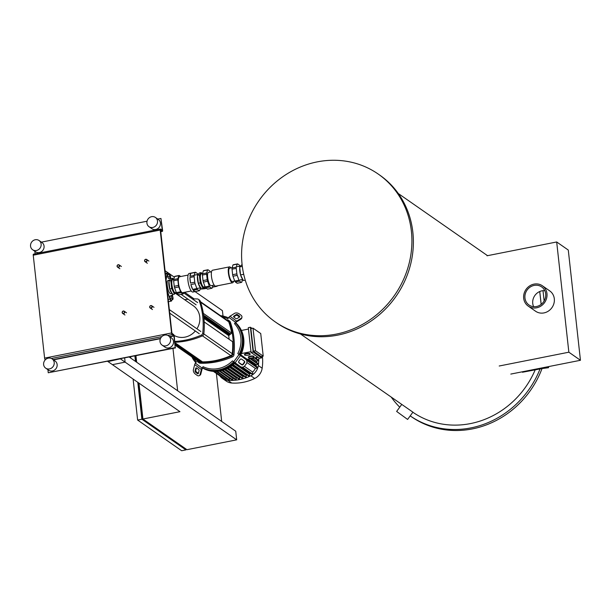 <?xml version="1.0" encoding="UTF-8"?>
<svg xmlns="http://www.w3.org/2000/svg" width="611" height="611" viewBox="0 0 611 611"><rect width="100%" height="100%" fill="white"/><g stroke="black" fill="none" stroke-linecap="round" stroke-linejoin="round"><path stroke-width="0.92" d="M124.659 357.97L125.118 362.14L112.424 364.66L107.651 361.338L120.352 358.817L125.118 362.14M242.116 264.762A90.084 82.676 -55.1 0 0 275.271 321.921A90.084 82.676 -55.1 0 0 368.83 320.538A90.084 82.676 -55.1 0 0 411.386 231.225A90.084 82.676 -55.1 0 0 378.232 174.066A90.084 82.676 -55.1 0 0 284.665 175.441A90.084 82.676 -55.1 0 0 242.116 264.762M275.271 321.921L276.737 322.944A90.084 82.676 -55.1 0 0 370.297 321.562A90.084 82.676 -55.1 0 0 412.853 232.249A90.084 82.676 -55.1 0 0 379.698 175.09L378.232 174.066M412.86 412.242A85.578 78.544 -55.1 0 0 535.244 369.708M300.497 333.996L412.921 412.165L407.606 419.436L396.638 411.432L401.71 404.482M391.346 397.265A90.084 82.676 -55.1 0 0 399.739 407.178M522.451 372.244L542.026 368.563A90.084 82.676 -55.1 0 1 411.424 416.733L410.202 415.885A90.084 82.676 -55.1 0 0 540.116 368.739M523.688 298.267A12.388 11.365 124.9 0 1 529.538 285.986A12.388 11.365 124.9 0 1 542.408 285.795A12.388 11.365 124.9 0 1 546.967 293.654A12.388 11.365 124.9 0 1 541.117 305.935A12.388 11.365 124.9 0 1 528.248 306.126A12.388 11.365 124.9 0 1 523.688 298.267M542.408 285.795L549.747 290.905A12.388 11.365 124.9 0 1 554.307 298.764A12.388 11.365 124.9 0 1 548.457 311.045A12.388 11.365 124.9 0 1 535.587 311.236L528.248 306.126M544.791 290.668A11.036 10.127 -55.1 0 0 532.739 303.43A11.036 10.127 -55.1 0 0 533.647 306.676M545.692 293.906A11.036 10.127 124.9 0 1 540.483 304.851A11.036 10.127 124.9 0 1 529.019 305.019A11.036 10.127 124.9 0 1 524.956 298.015A11.036 10.127 124.9 0 1 530.172 287.071A11.036 10.127 124.9 0 1 541.636 286.903A11.036 10.127 124.9 0 1 545.692 293.906M544.997 368.074L545.654 367.975L544.997 368.074M545.333 367.242L545.256 367.73L545.279 367.249M539.765 291.508L541.186 304.339M542.026 368.563L548.51 367.7L548.701 366.569M544.141 300.963L543.003 290.676M541.147 304.37L539.727 291.523M580.45 360.284L568.283 250.052L556.682 241.971L568.856 352.203L580.45 360.284L510.804 374.077M568.856 352.203L499.202 366.004M487.036 255.772L556.682 241.971M239.779 267.924A6.79 1.955 78.8 0 0 240.535 274.767M240.612 275.034A6.79 1.955 78.8 0 0 242.582 279.013M245.255 280.144L243.338 280.525L240.551 274.912L243.705 274.286M240.551 274.912L239.672 266.954L242.315 266.434M239.672 266.954L242.086 264.51M229.453 266.877L212.529 270.23A8.111 2.329 78.8 0 0 211.612 277.486A8.111 2.329 78.8 0 0 214.965 285.933A8.111 2.329 78.8 0 0 215.683 286.139L232.608 282.786A8.111 2.329 -101.2 0 1 231.89 282.58A8.111 2.329 -101.2 0 1 228.545 274.133A8.111 2.329 -101.2 0 1 229.453 266.877A8.111 2.329 -101.2 0 1 230.179 267.083A8.111 2.329 -101.2 0 1 230.966 267.924M232.142 267.687L229.713 268.168A6.79 1.955 78.8 0 0 228.949 274.247A6.79 1.955 78.8 0 0 231.752 281.32A6.79 1.955 78.8 0 0 232.356 281.495L234.731 281.022M211.536 271.773L208.557 272.361A6.79 1.955 78.8 0 0 207.786 278.44A6.79 1.955 78.8 0 0 210.589 285.513A6.79 1.955 78.8 0 0 211.192 285.681L214.178 285.093M233.601 281.243A8.111 2.329 -101.2 0 1 232.608 282.786M238.97 280.212A9.455 2.719 78.8 0 0 239.504 281.113L235.273 281.954A9.455 2.719 -101.2 0 1 234.739 281.052L238.97 280.212L237.213 275.385L232.982 276.225A9.455 2.719 -101.2 0 1 232.631 274.706L236.862 273.865A9.455 2.719 78.8 0 0 237.213 275.385M209.352 286.078A9.455 2.719 78.8 0 0 209.886 286.979L205.655 287.819A9.455 2.719 -101.2 0 1 205.12 286.918L209.352 286.078L207.587 281.259L203.356 282.091A9.455 2.719 -101.2 0 1 203.012 280.571L207.244 279.739A9.455 2.719 78.8 0 0 207.587 281.259M240.031 266.129L240.024 266.098A9.455 2.719 78.8 0 0 239.489 265.197L237.603 263.891A9.455 2.719 78.8 0 0 237.198 264.135L232.967 264.975A9.455 2.719 -101.2 0 1 233.371 264.731L237.603 263.891M210.405 271.994L210.398 271.971A9.455 2.719 78.8 0 0 209.863 271.07L207.984 269.757A9.455 2.719 78.8 0 0 207.572 270.001L203.341 270.841A9.455 2.719 -101.2 0 1 203.753 270.597L207.984 269.757M236.297 267.106A9.455 2.719 78.8 0 0 236.258 268.351L232.027 269.191A9.455 2.719 -101.2 0 1 232.065 267.946L236.297 267.106L237.198 264.135M206.678 272.972A9.455 2.719 78.8 0 0 206.633 274.224L202.401 275.057A9.455 2.719 -101.2 0 1 202.447 273.812L206.678 272.972L207.572 270.001M235.273 281.954L237.152 283.26L241.383 282.419A9.455 2.719 78.8 0 0 241.796 282.175L242.613 279.456M205.655 287.819L207.534 289.125L211.765 288.293A9.455 2.719 78.8 0 0 212.17 288.048L212.995 285.329M203.356 282.091L205.12 286.918L203.998 287.109A6.79 1.955 78.8 0 1 203.394 286.941A6.79 1.955 78.8 0 1 200.591 279.861A6.79 1.955 78.8 0 1 201.363 273.789L202.524 273.56M206.633 274.224L207.244 279.739M202.401 275.057L203.012 280.571M241.383 282.419L239.504 281.113M203.341 270.841L202.447 273.812M236.862 273.865L236.258 268.351M209.886 286.979L211.765 288.293M234.739 281.052L232.982 276.225M232.631 274.706L232.027 269.191M232.065 267.946L232.967 264.975M200.431 287.529A6.79 1.955 -101.2 0 1 200.4 287.506A6.79 1.955 -101.2 0 1 198.04 282.496A6.79 1.955 -101.2 0 1 197.521 275.882M197.88 274.797A6.79 1.955 -101.2 0 1 197.888 274.797L197.46 275.317L199.362 274.942L199.652 277.524A7.355 2.116 -101.2 0 1 199.98 274.179L200.652 273.361A7.355 2.116 -101.2 0 1 201.378 273.522A7.355 2.116 -101.2 0 1 201.409 273.552A7.355 2.116 -101.2 0 1 201.447 273.575M197.46 275.317L198.338 283.275L200.217 287.063L201.126 288.888L203.028 288.507L203.646 287.75A7.355 2.116 -101.2 0 1 202.928 287.582A7.355 2.116 -101.2 0 1 202.126 286.689L201.149 284.718A7.355 2.116 -101.2 0 1 199.957 280.312L199.652 277.524M201.821 273.697L201.271 272.598L199.369 272.98L198.178 274.316M204.517 286.689L203.646 287.75M199.957 280.312L200.24 282.893L201.149 284.718M199.98 274.179L199.362 274.942M202.126 286.689L203.028 288.507M201.271 272.598L200.652 273.361M198.338 283.275L200.24 282.893M212.429 287.185L216.179 286.444L212.536 286.834M206.075 288.117L202.386 288.636M201.057 288.751L200.202 288.827M200.103 289.148L204.028 288.804A2.253 0.619 173.7 0 0 204.876 288.682L206.442 288.369M217.906 285.696A4.506 4.132 124.9 0 1 216.179 286.444M215.813 286.185A4.506 4.132 -55.1 0 0 216.577 285.963M188.096 275.072L179.519 276.768A8.111 2.329 78.8 0 0 178.611 284.023A8.111 2.329 78.8 0 0 181.956 292.478A8.111 2.329 78.8 0 0 182.674 292.677L191.243 290.981M191.373 273.048A9.455 2.719 78.8 0 0 191.319 273.056A9.455 2.719 78.8 0 0 191.266 273.071L195.497 272.231A9.455 2.719 78.8 0 0 195.092 272.475L190.861 273.316A9.455 2.719 78.8 0 0 189.96 276.287L194.191 275.446A9.455 2.719 78.8 0 0 194.153 276.691L189.922 277.531A9.455 2.719 78.8 0 0 190.525 283.046L194.756 282.206A9.455 2.719 78.8 0 0 195.108 283.725L190.876 284.566A9.455 2.719 78.8 0 0 192.633 289.393L196.864 288.552A9.455 2.719 78.8 0 0 197.399 289.454L193.168 290.294A9.455 2.719 78.8 0 0 194.161 291.378A9.455 2.719 78.8 0 0 194.993 291.615A9.455 2.719 78.8 0 0 195.046 291.6L199.278 290.76A9.455 2.719 78.8 0 0 199.69 290.515L200.507 287.804M191.319 273.056L189.204 273.476A9.455 2.719 78.8 0 0 188.746 273.736A9.455 2.719 78.8 0 0 188.28 282.801A9.455 2.719 78.8 0 0 192.037 291.798A9.455 2.719 78.8 0 0 192.877 292.035L194.993 291.615M174.57 276.539A9.455 2.719 -101.2 0 1 174.975 276.294L179.206 275.462A9.455 2.719 78.8 0 0 178.802 275.706L174.57 276.539L173.669 279.517L177.9 278.677A9.455 2.719 78.8 0 0 177.854 279.922L173.623 280.762A9.455 2.719 -101.2 0 1 173.669 279.517M176.877 293.517A9.455 2.719 -101.2 0 1 176.342 292.616L180.573 291.783A9.455 2.719 78.8 0 0 181.108 292.684L176.877 293.517L178.756 294.83L182.987 293.99A9.455 2.719 78.8 0 0 183.399 293.746L183.789 292.455M174.586 287.796A9.455 2.719 -101.2 0 1 174.234 286.276L178.465 285.436A9.455 2.719 78.8 0 0 178.817 286.956L174.586 287.796L176.342 292.616M189.96 276.287L190.861 273.316M194.191 275.446L195.092 272.475M190.525 283.046L189.922 277.531M194.756 282.206L194.153 276.691M180.749 276.531L179.206 275.462M173.623 280.762L174.234 286.276M181.108 292.684L182.987 293.99M192.633 289.393L190.876 284.566M196.864 288.552L195.108 283.725M197.911 274.438L197.926 274.469A9.455 2.719 78.8 0 0 197.376 273.537L195.497 272.231M199.278 290.76L197.399 289.454M223.023 316.07L222.427 310.663L193.168 290.294M178.802 275.706L177.9 278.677M177.854 279.922L178.465 285.436M178.817 286.956L180.573 291.783M171.867 293.188A6.79 1.955 -101.2 0 1 171.836 293.165A6.79 1.955 -101.2 0 1 169.476 288.155A6.79 1.955 -101.2 0 1 168.957 281.541M169.323 280.457L168.896 280.976L170.797 280.602L171.088 283.183A7.355 2.116 -101.2 0 1 171.416 279.838L172.088 279.021A7.355 2.116 -101.2 0 1 172.814 279.181A7.355 2.116 -101.2 0 1 172.844 279.212A7.355 2.116 -101.2 0 1 172.882 279.235M168.896 280.976L169.774 288.934L171.653 292.722L172.562 294.548L174.463 294.166L175.082 293.41A7.355 2.116 -101.2 0 1 174.364 293.242A7.355 2.116 -101.2 0 1 173.562 292.348L172.585 290.378A7.355 2.116 -101.2 0 1 171.393 285.971L171.088 283.183M173.257 279.357L172.707 278.257L170.805 278.631L169.614 279.975M173.745 279.258L172.798 279.448A6.79 1.955 78.8 0 0 172.027 285.52A6.79 1.955 78.8 0 0 174.83 292.6A6.79 1.955 78.8 0 0 175.433 292.768L176.335 292.593M175.953 292.348L175.082 293.41M171.393 285.971L171.676 288.552L172.585 290.378M171.416 279.838L170.797 280.602M173.562 292.348L174.463 294.166M172.707 278.257L172.088 279.021M169.774 288.934L171.676 288.552M169.033 274.377L167.49 274.683L169.568 273.72L170.133 274.476L169.568 273.72L169.033 274.377L169.843 277.371A2.024 0.58 -101.2 0 1 169.323 275.469A2.024 0.58 -101.2 0 1 169.468 274.018A2.024 0.58 -101.2 0 1 169.95 274.171A2.024 0.58 -101.2 0 1 170.133 274.476A2.024 0.58 -101.2 0 1 170.645 276.386A2.024 0.58 -101.2 0 1 170.622 277.562A2.024 0.58 -101.2 0 1 170.5 277.837A2.024 0.58 -101.2 0 1 169.843 277.371L170.064 278.196L170.5 277.837M167.49 274.683L167.735 276.92L169.278 276.615M167.735 276.92L168.521 278.501L170.064 278.196M171.408 295.907L171.851 295.548A2.024 0.58 78.8 0 0 171.706 296.992L171.408 295.907L169.866 296.213L171.943 295.25L172.508 296.007A2.024 0.58 78.8 0 0 172.325 295.701A2.024 0.58 78.8 0 0 171.851 295.548L172.508 296.007A2.024 0.58 78.8 0 1 173.028 297.916A2.024 0.58 78.8 0 1 172.997 299.092L172.882 299.359A2.024 0.58 78.8 0 0 172.997 299.092L172.439 299.726L172.218 298.901A2.024 0.58 78.8 0 0 172.882 299.359M172.218 298.901L171.706 296.992A2.024 0.58 78.8 0 0 172.218 298.901M171.653 298.145L170.11 298.451L170.897 300.032L172.439 299.726M170.11 298.451L169.866 296.213M168.743 280.541A6.79 1.955 78.8 0 0 168.14 280.373A6.79 1.955 78.8 0 0 167.376 286.444A6.79 1.955 78.8 0 0 170.179 293.524A6.79 1.955 78.8 0 0 170.782 293.692L172.012 293.448M171.828 299.848L171.744 300.345A3.376 0.97 -101.2 0 1 171.309 301.108A3.376 0.97 -101.2 0 1 169.98 299.115L167.46 291.004A10.135 2.918 -101.2 0 1 167.139 289.897M166.07 280.182A10.135 2.918 -101.2 0 1 166.177 279.38L167.177 273.713A3.376 0.97 -101.2 0 1 167.613 272.949A3.376 0.97 -101.2 0 1 168.552 273.927M169.957 278.219L170.286 279.273M172.776 294.502A10.135 2.918 -101.2 0 1 172.745 294.685L172.508 296.014M120.68 358.756L108.017 361.59L179.955 411.684L142.928 419.016L186.966 449.688L236.686 439.836L235.739 431.221L129.234 357.061M165.016 270.681L169.423 273.751M169.866 274.056L174.372 277.195M184.629 292.287L194.161 298.924M120.718 359.077L236.686 439.836M172.966 348.4L177.641 390.773M221.686 421.437L216.386 373.458M135.94 355.732L136.658 362.224M138.964 383.143L142.928 419.016M185.79 448.871L185.904 449.895L181.673 450.735L137.635 420.062L133.106 379.064M130.647 356.778L130.8 358.145M138.162 382.578L142.119 418.405L142.844 418.26M142.119 418.405L142.921 418.97M135.214 355.877L135.848 361.666M185.904 449.895L141.867 419.23L137.796 382.326M135.482 361.414L134.878 355.946M141.867 419.23L137.635 420.062M122.177 312.565A1.352 1.237 -55.1 0 0 124.079 313.397A1.352 1.237 -55.1 0 0 124.216 311.205A1.352 1.237 -55.1 0 0 122.177 312.565M122.315 312.473A1.123 1.031 124.9 0 1 123.254 311.182A1.123 1.031 124.9 0 1 124.43 312.053A1.123 1.031 124.9 0 1 123.491 313.336A1.123 1.031 124.9 0 1 122.315 312.473M149.687 307.112A1.352 1.237 -55.1 0 0 151.581 307.952A1.352 1.237 -55.1 0 0 151.727 305.752A1.352 1.237 -55.1 0 0 149.687 307.112M149.825 307.02A1.123 1.031 124.9 0 1 150.764 305.737A1.123 1.031 124.9 0 1 151.94 306.6A1.123 1.031 124.9 0 1 151.001 307.891A1.123 1.031 124.9 0 1 149.825 307.02M117.068 266.274A1.352 1.237 -55.1 0 0 118.969 267.114A1.352 1.237 -55.1 0 0 119.107 264.914A1.352 1.237 -55.1 0 0 117.068 266.274M117.205 266.182A1.123 1.031 124.9 0 1 118.144 264.899A1.123 1.031 124.9 0 1 119.321 265.762A1.123 1.031 124.9 0 1 118.381 267.045A1.123 1.031 124.9 0 1 117.205 266.182M144.57 260.828A1.352 1.237 -55.1 0 0 146.472 261.661A1.352 1.237 -55.1 0 0 146.617 259.461A1.352 1.237 -55.1 0 0 144.57 260.828M144.715 260.729A1.123 1.031 124.9 0 1 145.647 259.446A1.123 1.031 124.9 0 1 146.831 260.317A1.123 1.031 124.9 0 1 145.892 261.6A1.123 1.031 124.9 0 1 144.715 260.729M239.016 354.464A28.152 25.838 -55.1 0 0 242.277 337.738A28.152 25.838 -55.1 0 0 235.541 322.982L234.502 323.654A27.029 24.807 124.9 0 1 237.809 353.586L245.683 359.321A3.376 3.139 -52.5 0 1 246.233 363.889L244.904 365.706A3.376 3.139 -52.5 0 1 240.375 366.592L235.136 362.804L240.451 355.526L237.809 353.586M202.768 367.868L202.44 368.318A1.123 0.451 126.4 0 0 202.073 369.036L200.782 374.115L200.049 374.581L201.347 369.495A2.253 0.894 -53.6 0 1 202.073 368.059L203.073 366.692L202.768 367.868A28.152 25.838 -55.1 0 0 233.692 361.75M191.869 356.87A28.152 25.838 -55.1 0 0 195.795 362.629M202.699 367.959A28.152 25.838 -55.1 0 0 234.41 362.277A28.152 25.838 124.9 0 1 202.699 367.959M239.741 354.999A28.152 25.838 -55.1 0 0 243.01 338.242A28.152 25.838 -55.1 0 0 235.64 322.852A28.152 25.838 124.9 0 1 243.01 338.242A28.152 25.838 124.9 0 1 239.741 354.999M238.825 361.3L240.154 359.482A1.123 1.046 -52.5 0 1 241.666 359.192L244.354 361.139A1.123 1.046 -52.5 0 1 244.537 362.659L243.209 364.477A1.123 1.046 -52.5 0 1 241.696 364.775L239.008 362.827A1.123 1.046 -52.5 0 1 238.825 361.3M238.893 362.728L241.368 364.523A1.123 1.046 127.5 0 0 242.88 364.225L244.209 362.407A1.123 1.046 127.5 0 0 244.14 360.979M196.765 368.082L198.43 369.304A1.123 0.726 57.6 0 1 199.056 370.74L198.384 373.352A1.123 0.726 57.6 0 1 198.155 373.695A1.123 0.726 57.6 0 1 197.345 373.565L195.68 372.336A1.123 0.726 57.6 0 1 195.062 370.9L195.726 368.288A1.123 0.726 57.6 0 1 195.955 367.952A1.123 0.726 57.6 0 1 196.765 368.082M196.436 367.906L195.787 370.442A1.123 0.726 -122.4 0 0 196.406 371.878L198.071 373.1A1.123 0.726 -122.4 0 0 198.407 373.275M203.073 366.692A27.029 24.807 124.9 0 0 232.493 360.864L235.136 362.804M245.683 359.321L240.451 355.526A28.152 25.838 124.9 0 0 243.743 338.754A28.152 25.838 124.9 0 0 235.716 322.745M193.557 358.038A27.029 24.807 124.9 0 0 196.414 361.788L195.413 363.155A2.253 0.894 126.4 0 0 194.688 364.591L193.397 369.678A3.376 2.169 57.6 0 0 195.26 373.985L196.925 375.215A3.376 2.169 57.6 0 0 199.362 375.597A3.376 2.169 57.6 0 0 200.049 374.581M199.362 375.597L200.095 375.131A3.376 2.169 -122.4 0 0 200.782 374.115M234.502 323.654L235.502 322.28A2.253 0.894 -53.6 0 1 236.656 321.142L241.154 318.293L240.948 319.118L236.442 321.966A1.123 0.451 126.4 0 0 235.869 322.539L235.541 322.982M241.154 318.293A3.376 2.215 -165.7 0 0 241.933 317.285A3.376 2.215 -165.7 0 0 240.849 315.062L239.184 313.84A3.376 2.215 -165.7 0 0 234.494 313.39L229.996 316.238A2.253 0.894 126.4 0 0 228.842 317.376L227.842 318.743A27.029 24.807 124.9 0 0 222.228 316.865M228.476 317.88A28.152 25.838 -55.1 0 0 220.548 315.688M235.617 318.377L233.952 317.155A1.123 0.741 -165.7 0 1 233.593 316.414A1.123 0.741 -165.7 0 1 233.853 316.078L236.159 314.612A1.123 0.741 -165.7 0 1 237.725 314.764L239.39 315.986A1.123 0.741 -165.7 0 1 239.749 316.727A1.123 0.741 -165.7 0 1 239.489 317.063L237.175 318.53A1.123 0.741 -165.7 0 1 235.617 318.377M239.443 317.094A1.123 0.741 14.3 0 0 239.176 316.811L237.511 315.589A1.123 0.741 14.3 0 0 235.953 315.436L233.685 316.872M240.948 319.118A3.376 2.215 14.3 0 0 241.719 318.11L241.933 317.285M235.136 362.797A28.152 25.838 124.9 0 1 202.646 368.028M253.855 356.702A2.818 0.771 -6.3 0 1 254.008 356.916A2.818 0.771 -6.3 0 1 251.717 357.939A2.818 0.771 -6.3 0 1 248.57 357.748A2.818 0.771 -6.3 0 1 248.41 357.534A2.818 0.771 -6.3 0 1 250.701 356.519A2.818 0.771 -6.3 0 1 253.855 356.702M248.41 357.534L248.364 357.107A2.818 0.771 -6.3 0 1 250.655 356.083A2.818 0.771 -6.3 0 1 253.809 356.274A2.818 0.771 -6.3 0 1 253.962 356.488L254.008 356.916M250.006 354.021A2.818 0.771 -6.3 0 1 250.159 354.235A2.818 0.771 -6.3 0 1 247.867 355.258A2.818 0.771 -6.3 0 1 244.713 355.067A2.818 0.771 -6.3 0 1 244.56 354.854A2.818 0.771 -6.3 0 1 246.852 353.83A2.818 0.771 -6.3 0 1 250.006 354.021M244.56 354.854L244.515 354.426A2.818 0.771 -6.3 0 1 246.806 353.402A2.818 0.771 -6.3 0 1 249.952 353.593A2.818 0.771 -6.3 0 1 250.105 353.807L250.159 354.235M252.015 328.359L250.418 327.244L248.303 327.664L251.037 352.425L259.476 358.306L261.592 357.886L261.439 356.488M250.418 327.244L253.153 352.005L251.037 352.425M253.153 352.005L261.592 357.886M263.219 356.129L260.729 333.53L253.015 328.16L250.9 328.581L253.397 351.188L261.103 356.549L263.219 356.129L255.513 350.767L253.397 351.188M241.414 353.563L250.953 351.669M257.88 357.191L247.188 359.306L240.803 354.861M248.456 329.062L241.414 330.459M253.015 328.16L255.513 350.767M258.201 357.412L256.353 357.496M258.422 360.177L258.499 360.818L256.62 361.193L252.427 358.267M258.155 363.69L258.232 364.339L256.299 364.721L248.234 359.1M250.678 373.489A10.418 9.562 124.9 0 1 250.059 373.81A45.099 41.388 124.9 0 1 249.448 374.1L249.67 376.063L249.158 376.407L232.745 364.973M238.657 362.338L242.055 364.706M244.354 366.31L252.633 372.068L252.733 374.658L241.482 367.089M257.475 367.295L257.552 367.937L255.329 368.38A10.418 9.562 124.9 0 1 252.633 372.068M255.329 368.38L246.859 362.476M256.299 364.721A45.099 41.388 124.9 0 1 256.208 365.393A10.418 9.562 124.9 0 1 256.062 366.195M256.62 361.193A45.099 41.388 124.9 0 1 256.544 362.453M256.673 357.718A45.099 41.388 124.9 0 1 256.681 358.848M241.131 356.007L240.688 355.686M258.804 357.84A47.352 43.457 124.9 0 1 258.781 360.482A47.352 43.457 124.9 0 1 258.514 364.026A47.352 43.457 124.9 0 1 258.316 365.546A12.671 11.624 124.9 0 1 257.819 367.692A12.671 11.624 124.9 0 1 252.733 374.658A12.671 11.624 124.9 0 1 250.838 375.78A47.352 43.457 124.9 0 1 249.456 376.429A47.352 43.457 124.9 0 1 246.172 377.751L230.232 366.806M226.07 378.209L225.803 379.996A12.671 11.624 124.9 0 1 222.404 378.423A12.671 11.624 124.9 0 1 219.777 375.818M219.234 371.091L229.476 378.217L229.316 380.416A47.352 43.457 124.9 0 1 227.857 380.332A12.671 11.624 124.9 0 1 225.803 379.996L213.361 371.351M221.862 370.541L232.875 378.217L232.745 380.409A47.352 43.457 124.9 0 1 229.316 380.416L216.271 371.389M224.466 369.724L236.251 377.934L236.144 380.134L222.137 370.465M227.025 368.624L239.596 377.377L239.52 379.599A47.352 43.457 124.9 0 1 236.144 380.134A47.352 43.457 124.9 0 1 232.745 380.409L219.257 371.091M236.854 377.85A45.099 41.388 124.9 0 1 236.251 377.934M240.383 377.208A45.099 41.388 124.9 0 1 239.596 377.377M229.537 367.249L242.911 376.559L242.857 378.805L227.62 368.326M243.835 376.284A45.099 41.388 124.9 0 1 242.911 376.559M231.981 365.569L246.195 375.467L246.172 377.751A47.352 43.457 124.9 0 1 242.857 378.805A47.352 43.457 124.9 0 1 239.52 379.599L224.924 369.548M247.234 375.062A45.099 41.388 124.9 0 1 246.195 375.467M234.334 363.576L249.448 374.1M262.394 356.297A47.352 43.457 124.9 0 1 262.172 368.227A12.671 11.624 124.9 0 1 254.688 378.469A47.352 43.457 124.9 0 1 231.714 383.021A12.671 11.624 124.9 0 1 226.253 381.104L222.404 378.423M201.683 361.261L202.05 361.513A73.198 67.172 124.9 0 1 200.431 361.506L200.064 361.254A73.198 67.172 -55.1 0 0 201.683 361.261M200.698 360.574L201.065 360.826A73.198 67.172 124.9 0 1 199.438 360.818L199.071 360.559A73.198 67.172 -55.1 0 0 200.698 360.574M199.705 359.879L200.072 360.139A73.198 67.172 124.9 0 1 198.453 360.131L198.079 359.871A73.198 67.172 -55.1 0 0 199.705 359.879M198.712 359.192L199.079 359.444A73.198 67.172 124.9 0 1 197.46 359.436L197.093 359.184A73.198 67.172 -55.1 0 0 198.712 359.192M197.72 358.497L198.086 358.756A73.198 67.172 124.9 0 1 196.467 358.749L196.1 358.489A73.198 67.172 -55.1 0 0 197.72 358.497M196.734 357.809L197.101 358.069A73.198 67.172 124.9 0 1 195.474 358.054L195.108 357.802A73.198 67.172 -55.1 0 0 196.734 357.809M195.741 357.122L196.108 357.374A73.198 67.172 124.9 0 1 194.489 357.366L194.115 357.114A73.198 67.172 -55.1 0 0 195.741 357.122M194.749 356.427L195.115 356.687A73.198 67.172 124.9 0 1 193.496 356.679L193.129 356.419A73.198 67.172 -55.1 0 0 194.749 356.427M193.756 355.739L194.13 355.999A73.198 67.172 124.9 0 1 192.503 355.984L192.137 355.732A73.198 67.172 -55.1 0 0 193.756 355.739M192.771 355.052L193.137 355.304A73.198 67.172 124.9 0 1 191.51 355.297L191.144 355.044A73.198 67.172 -55.1 0 0 192.771 355.052M191.778 354.357L192.144 354.617A73.198 67.172 124.9 0 1 190.525 354.609L190.158 354.349A73.198 67.172 -55.1 0 0 191.778 354.357M190.785 353.67L191.151 353.929A73.198 67.172 124.9 0 1 189.532 353.914L189.166 353.662A73.198 67.172 -55.1 0 0 190.785 353.67M189.792 352.982L190.166 353.234A73.198 67.172 124.9 0 1 188.539 353.227L188.173 352.975A73.198 67.172 -55.1 0 0 189.792 352.982M188.807 352.287L189.173 352.547A73.198 67.172 124.9 0 1 187.546 352.539L187.18 352.28A73.198 67.172 -55.1 0 0 188.807 352.287M187.814 351.6L188.18 351.852A73.198 67.172 124.9 0 1 186.561 351.844L186.195 351.592A73.198 67.172 -55.1 0 0 187.814 351.6M186.821 350.913L187.187 351.165A73.198 67.172 124.9 0 1 185.568 351.157L185.202 350.905A73.198 67.172 -55.1 0 0 186.821 350.913M185.836 350.218L186.202 350.477A73.198 67.172 124.9 0 1 184.575 350.47L184.209 350.21A73.198 67.172 -55.1 0 0 185.836 350.218M184.843 349.53L185.209 349.782A73.198 67.172 124.9 0 1 183.583 349.775L183.216 349.523A73.198 67.172 -55.1 0 0 184.843 349.53M183.85 348.843L184.216 349.095A73.198 67.172 124.9 0 1 182.597 349.087L182.231 348.828A73.198 67.172 -55.1 0 0 183.85 348.843M182.857 348.148L183.224 348.407A73.198 67.172 124.9 0 1 181.604 348.4L181.238 348.14A73.198 67.172 -55.1 0 0 182.857 348.148M181.872 347.46L182.238 347.712A73.198 67.172 124.9 0 1 180.612 347.705L180.245 347.453A73.198 67.172 -55.1 0 0 181.872 347.46M180.879 346.773L181.246 347.025A73.198 67.172 124.9 0 1 179.619 347.017L179.252 346.758A73.198 67.172 -55.1 0 0 180.879 346.773M179.886 346.078L180.253 346.338A73.198 67.172 124.9 0 1 178.633 346.33L178.267 346.07A73.198 67.172 -55.1 0 0 179.886 346.078M178.893 345.391L179.26 345.643A73.198 67.172 124.9 0 1 177.641 345.635L177.274 345.383A73.198 67.172 -55.1 0 0 178.893 345.391M177.908 344.703L178.275 344.955A73.198 67.172 124.9 0 1 176.648 344.948L176.281 344.688A73.198 67.172 -55.1 0 0 177.908 344.703M176.915 344.008L177.282 344.268A73.198 67.172 124.9 0 1 175.655 344.26L175.288 344.001A73.198 67.172 -55.1 0 0 176.915 344.008M175.067 343.321A73.198 67.172 -55.1 0 0 175.922 343.321L176.289 343.573A73.198 67.172 124.9 0 1 175.097 343.573M175.288 345.322L198.499 361.483A2.253 2.07 -55.1 0 0 199.537 361.827A73.198 67.172 -55.1 0 0 230.851 355.625A2.253 2.07 -55.1 0 0 232.249 353.7A73.198 67.172 -55.1 0 0 232.646 341.748L204.211 321.944M231.691 333.125A73.198 67.172 -55.1 0 0 228.735 321.837A2.253 2.07 -55.1 0 0 228.018 320.89L200.431 301.681M228.346 334.599L229.828 333.346L230.194 333.606L228.713 334.851L228.346 334.599M228.659 334.332L228.713 334.851M227.353 333.904L228.842 332.659L229.209 332.911L227.72 334.164L227.353 333.904M227.666 333.644L227.72 334.164M226.36 333.216L227.85 331.972L228.216 332.224L226.734 333.469L226.36 333.216M226.673 332.957L226.734 333.469M225.375 332.529L226.857 331.277L227.223 331.536L225.742 332.781L225.375 332.529M225.68 332.262L225.742 332.781M224.382 331.834L225.864 330.589L226.23 330.841L224.749 332.094L224.382 331.834M224.695 331.574L224.749 332.094M223.389 331.147L224.879 329.902L225.245 330.154L223.756 331.399L223.389 331.147M223.702 330.887L223.756 331.399M222.404 330.452L223.886 329.207L224.252 329.466L222.771 330.711L222.404 330.452M222.71 330.192L222.771 330.711M221.411 329.764L222.893 328.519L223.259 328.771L221.778 330.024L221.411 329.764M221.717 329.505L221.778 330.024M220.418 329.077L221.9 327.832L222.267 328.084L220.785 329.329L220.418 329.077M220.731 328.817L220.785 329.329M219.425 328.382L220.915 327.137L221.281 327.397L219.792 328.642L219.425 328.382M219.739 328.122L219.792 328.642M218.44 327.695L219.922 326.45L220.288 326.702L218.807 327.954L218.44 327.695M218.746 327.435L218.807 327.954M217.447 327.007L218.929 325.762L219.296 326.014L217.814 327.259L217.447 327.007M217.753 326.748L217.814 327.259M216.454 326.312L217.936 325.067L218.303 325.327L216.821 326.572L216.454 326.312M216.768 326.053L216.821 326.572M215.462 325.625L216.951 324.38L217.317 324.632L215.828 325.877L215.462 325.625M215.775 325.365L215.828 325.877M214.476 324.937L215.958 323.685L216.325 323.945L214.843 325.189L214.476 324.937M214.782 324.678L214.843 325.189M213.483 324.242L214.965 322.998L215.332 323.257L213.85 324.502L213.483 324.242M213.789 323.983L213.85 324.502M212.491 323.555L213.972 322.31L214.339 322.562L212.857 323.807L212.491 323.555M212.804 323.295L212.857 323.807M211.498 322.868L212.987 321.615L213.354 321.875L211.864 323.12L211.498 322.868M211.811 322.608L211.864 323.12M210.512 322.173L211.994 320.928L212.361 321.187L210.879 322.432L210.512 322.173M210.818 321.913L210.879 322.432M209.52 321.485L211.001 320.24L211.368 320.492L209.886 321.737L209.52 321.485M209.825 321.226L209.886 321.737M208.527 320.798L210.008 319.545L210.383 319.805L208.893 321.05L208.527 320.798M208.84 320.531L208.893 321.05M207.534 320.103L209.023 318.858L209.39 319.11L207.9 320.363L207.534 320.103M207.847 319.843L207.9 320.363M206.549 319.416L208.03 318.171L208.397 318.423L206.915 319.668L206.549 319.416M206.854 319.156L206.915 319.668M205.556 318.728L207.037 317.476L207.404 317.735L205.922 318.98L205.556 318.728M205.869 318.461L205.922 318.98M204.563 318.033L206.044 316.788L206.419 317.04L204.929 318.293L204.563 318.033M204.876 317.773L204.929 318.293M203.837 317.124L205.059 316.101L205.426 316.353L203.883 317.56M203.883 317.086L203.944 317.598M203.669 315.742L204.433 315.666L203.738 316.254M203.959 318.377L228.735 335.622L231.699 333.132L203.326 313.374M229.14 339.296L228.735 335.622M204.211 321.936L232.646 341.748M174.952 342.259A77.773 71.372 -55.1 0 0 202.424 335.867A2.253 2.07 -55.1 0 0 203.837 333.927A77.773 71.372 -55.1 0 0 200.209 301.024A2.253 2.07 -55.1 0 0 199.484 300.062L198.384 299.298A2.253 2.07 124.9 0 1 199.11 300.261A77.773 71.372 124.9 0 1 202.737 333.155A2.253 2.07 124.9 0 1 201.325 335.095A77.773 71.372 124.9 0 1 174.861 341.45M192.427 298.97A77.773 71.372 124.9 0 1 197.33 298.955A2.253 2.07 124.9 0 1 198.384 299.298M184.598 299.688A77.773 71.372 124.9 0 1 188.112 299.26M226.582 319.889A77.773 71.372 124.9 0 1 227.429 319.912A2.253 2.07 124.9 0 1 229.201 321.218A77.773 71.372 124.9 0 1 232.829 354.113A2.253 2.07 124.9 0 1 231.416 356.053A77.773 71.372 124.9 0 1 199.087 362.46A2.253 2.07 124.9 0 1 197.315 361.154A77.773 71.372 124.9 0 1 197.086 360.498M229.201 321.218L230.301 321.982A2.253 2.07 -55.1 0 0 229.576 321.019L228.476 320.256M230.301 321.982A77.773 71.372 124.9 0 1 233.937 354.884L232.829 354.113M231.416 356.053L232.516 356.824A2.253 2.07 -55.1 0 0 233.937 354.884M232.516 356.824A77.773 71.372 124.9 0 1 200.187 363.224L199.087 362.46M198.033 362.117L199.133 362.881A2.253 2.07 -55.1 0 0 200.187 363.224M196.933 328.81A17.681 16.222 -55.1 0 0 199.774 316.941A17.681 16.222 -55.1 0 0 193.267 305.721L175.311 293.219M174.112 335.408A17.681 16.222 -55.1 0 0 195.329 330.986M45.695 368.15L48.628 370.197A5.629 5.171 -55.1 0 0 54.478 370.113A5.629 5.171 -55.1 0 0 57.136 364.53A5.629 5.171 -55.1 0 0 55.066 360.956L52.134 358.917A5.629 5.171 -55.1 0 0 46.283 359.001A5.629 5.171 -55.1 0 0 43.625 364.584A5.629 5.171 -55.1 0 0 45.695 368.15A5.629 5.171 -55.1 0 0 51.545 368.066A5.629 5.171 -55.1 0 0 54.203 362.483A5.629 5.171 -55.1 0 0 52.134 358.917M162.068 345.1L165.001 347.147A5.629 5.171 -55.1 0 0 170.851 347.056A5.629 5.171 -55.1 0 0 173.509 341.473A5.629 5.171 -55.1 0 0 171.439 337.906L168.506 335.859A5.629 5.171 -55.1 0 0 162.656 335.943A5.629 5.171 -55.1 0 0 159.998 341.526A5.629 5.171 -55.1 0 0 162.068 345.1A5.629 5.171 -55.1 0 0 167.918 345.016A5.629 5.171 -55.1 0 0 170.576 339.433A5.629 5.171 -55.1 0 0 168.506 335.859M32.62 249.739L35.56 251.785A5.629 5.171 -55.1 0 0 41.403 251.701A5.629 5.171 -55.1 0 0 44.068 246.118A5.629 5.171 -55.1 0 0 41.991 242.544L39.058 240.505A5.629 5.171 -55.1 0 0 33.208 240.589A5.629 5.171 -55.1 0 0 30.55 246.172A5.629 5.171 -55.1 0 0 32.62 249.739A5.629 5.171 -55.1 0 0 38.47 249.655A5.629 5.171 -55.1 0 0 41.128 244.072A5.629 5.171 -55.1 0 0 39.058 240.505M148.992 226.689L151.933 228.735A5.629 5.171 -55.1 0 0 157.775 228.644A5.629 5.171 -55.1 0 0 160.441 223.061A5.629 5.171 -55.1 0 0 158.364 219.494L155.431 217.447A5.629 5.171 -55.1 0 0 149.58 217.531A5.629 5.171 -55.1 0 0 146.923 223.114A5.629 5.171 -55.1 0 0 148.992 226.689A5.629 5.171 -55.1 0 0 154.843 226.605A5.629 5.171 -55.1 0 0 157.501 221.022A5.629 5.171 -55.1 0 0 155.431 217.447M160.609 230.141L171.92 333.216L173.707 334.66A1.352 0.39 -101.2 0 1 174.288 336.256L175.204 347.628L173.921 335.997L172.134 334.561A1.352 0.39 -101.2 0 1 171.554 332.957L160.189 230.049A1.352 0.39 -101.2 0 1 160.372 229.026A1.352 0.39 -101.2 0 1 160.487 229.064L162.228 230.072L160.945 218.448L162.595 230.332A1.352 0.39 -101.2 0 1 162.419 231.348A1.352 0.39 -101.2 0 1 162.297 231.317L160.571 230.148M47.918 369.701L48.254 372.779L175.204 347.628M33.536 254.214A1.352 0.39 78.8 0 0 33.422 254.176A1.352 0.39 78.8 0 0 33.238 255.199L44.603 358.107A1.352 0.39 78.8 0 0 45.183 359.711L45.321 359.803M34.842 251.289L35.125 253.84M48.254 372.779L175.571 347.88M160.945 218.448L157.768 219.074M147.037 221.205L41.395 242.132M204.357 287.04L204.509 288.43M204.082 288.484L203.975 287.476M169.98 299.115L168.193 299.474M167.177 273.713L165.39 274.072M198.071 373.1L197.345 373.565M196.406 371.878L195.68 372.336M195.787 370.442L195.062 370.9M196.36 367.891L195.726 368.288M239.061 354.51L233.746 361.788M194.688 364.591L201.347 369.495M202.073 368.059L195.413 363.155M228.842 317.376L235.502 322.28M233.662 316.834L233.853 316.078M235.953 315.436L236.159 314.612M237.511 315.589L237.725 314.764M239.176 316.811L239.39 315.986M236.656 321.142L229.996 316.238M258.499 360.818L254.298 357.901M258.232 364.339L250.159 358.718M250.059 373.81L234.769 363.163M256.208 365.393L247.409 359.26M257.552 367.937L246.523 360.261M229.675 380.027L217.195 371.335M226.223 379.614L214.43 371.404M236.449 379.744L222.847 370.266M233.074 380.019L220.059 370.946M239.802 379.21L225.558 369.288M246.409 377.377L230.744 366.463M243.117 378.423L228.193 368.028M252.885 374.329L242.544 367.127M249.67 376.063L233.196 364.591M231.714 383.021L227.857 380.332M254.688 378.469L250.838 375.78M262.172 368.227L258.316 365.546M232.249 353.7L202.737 333.155M199.537 361.827L175.242 344.91M202.455 335.851L230.851 355.625M200.629 302.269L228.735 321.837M201.325 335.095L202.424 335.867M199.11 300.261L200.209 301.024M162.297 231.317L160.708 231.63M173.822 335.729L169.537 336.585M160.556 338.364L53.165 359.635M53.485 359.856L160.418 338.677M169.858 336.806L173.921 335.997M171.554 332.957L44.603 358.107M51.37 358.481L161.839 336.6M167.742 335.431L172.134 334.561M33.238 255.199L160.189 230.049M487.54 255.673L398.311 193.534M240.406 266.052L237.328 266.663M242.788 279.426L239.97 279.983M196.276 288.636L201.034 287.697M200.4 287.506L200.988 287.934M201.997 273.98L201.409 273.552M198.399 274.377L193.641 275.317M171.836 293.165L172.424 293.593M173.432 279.639L172.844 279.212M169.537 280.09L168.14 280.373M167.88 301.788L171.309 301.108M165.321 273.407L167.613 272.949M124.957 315.009L122.674 313.42M126.508 312.794L124.216 311.205M152.467 309.563L150.184 307.975M154.01 307.348L151.727 305.752M119.848 268.725L117.564 267.129M121.398 266.503L119.107 264.914M147.358 263.272L145.074 261.684M148.901 261.057L146.617 259.461M255.093 357.74L258.652 360.223M250.953 358.565L258.384 363.736M241.009 355.709L257.705 367.341M196.108 304.828L181.085 294.365M197.651 302.605L183.667 292.868M200.843 331.536L169.308 309.571M199.301 333.751L169.705 313.137M33.422 254.176L160.372 229.026M160.716 231.684L162.419 231.348"/></g></svg>
